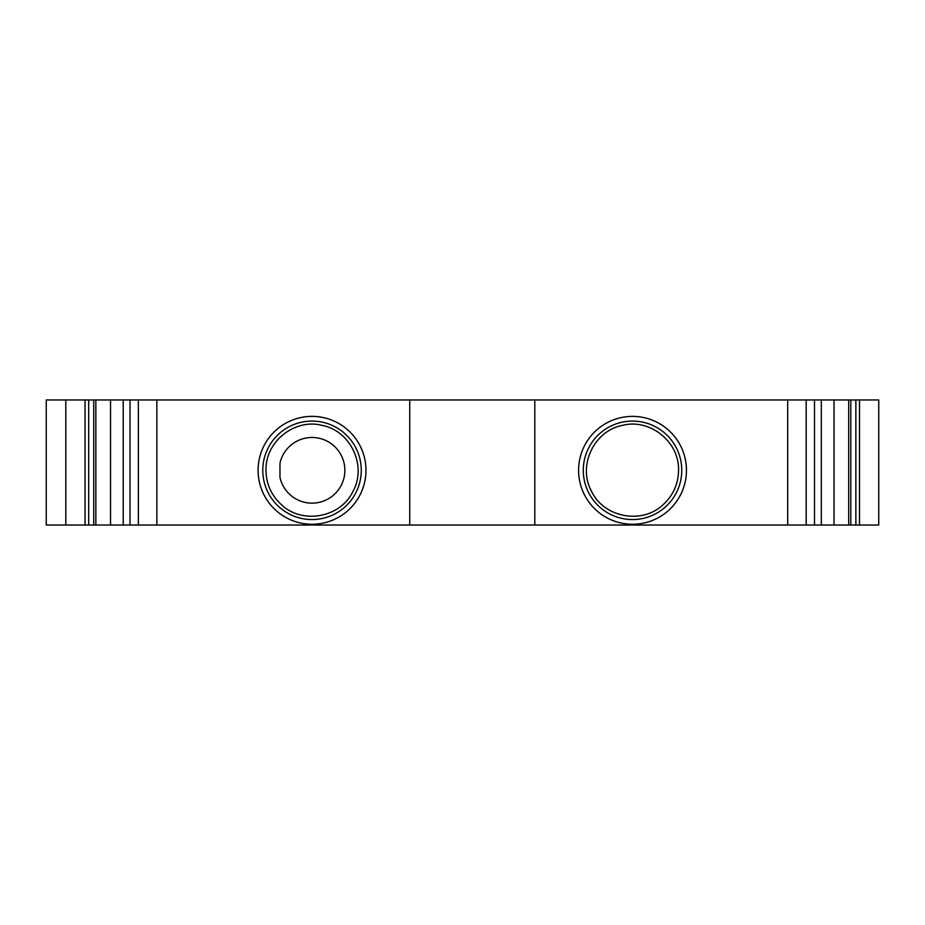 <?xml version="1.0" encoding="UTF-8"?>
<svg xmlns="http://www.w3.org/2000/svg" width="925" height="925" viewBox="0 0 925 925"><rect width="100%" height="100%" fill="white"/><g stroke="black" fill="none" stroke-linecap="round" stroke-linejoin="round"><path stroke-width="1.39" d="M65.791 399.97L46.25 399.97L46.25 525.03L65.791 525.03L65.791 399.97L85.031 399.97L85.031 525.03L409.74 525.03L409.74 399.97L806.184 399.97L806.184 525.03L878.75 525.03L878.75 399.97L859.51 399.97L859.51 525.03M279.974 463.194L279.974 477.439A32.826 32.826 0 0 0 330.468 497.477A32.826 32.826 0 0 0 330.468 443.156A32.826 32.826 0 0 0 279.974 463.194M365.965 470.316A53.939 53.939 0 0 1 285.062 517.029A53.939 53.939 0 0 1 285.062 423.604A53.939 53.939 0 0 1 365.965 470.316M156.857 525.03L156.857 399.97L409.74 399.97M686.454 470.316A53.939 53.939 0 0 0 605.551 423.604A53.939 53.939 0 0 0 605.551 517.029A53.939 53.939 0 0 0 686.454 470.316M534.812 399.97L534.812 525.03L787.684 525.03L787.684 399.97M85.031 399.97L138.357 399.97L138.357 525.03L138.357 399.97L156.857 399.97M65.791 525.03L85.031 525.03M787.684 525.03L806.184 525.03L806.184 399.97L814.509 399.97L814.509 525.03M110.526 399.97L110.526 525.03M123.233 399.97L123.233 525.03M130.032 399.97L130.032 525.03M821.308 525.03L821.308 399.97L814.509 399.97M821.308 399.97L834.026 399.97L834.026 525.03M859.51 399.97L834.026 399.97M262.781 470.316A49.245 49.245 0 0 1 336.642 427.674A49.245 49.245 0 0 1 336.642 512.97A49.245 49.245 0 0 1 262.781 470.316M681.76 470.316A49.245 49.245 0 0 0 607.898 427.674A49.245 49.245 0 0 0 607.898 512.97A49.245 49.245 0 0 0 681.76 470.316M534.812 525.03L409.74 525.03M88.684 399.97L88.684 525.03M93.737 399.97L93.737 525.03M95.842 399.97L95.842 525.03M848.699 399.97L848.699 525.03M850.803 399.97L850.803 525.03M855.856 399.97L855.856 525.03M265.984 470.316C265.232 441.04 295.468 418.216 322.073 425.384C350.563 430.692 367.121 465.876 353.049 491.221C340.816 517.491 302.625 524.776 281.582 504.853C271.43 495.569 266.238 484.064 265.984 470.316M678.557 470.316C679.308 441.04 649.084 418.216 622.479 425.384C593.989 430.692 577.431 465.876 591.491 491.221C603.724 517.491 641.927 524.776 662.959 504.853C673.111 495.569 678.303 484.064 678.557 470.316"/></g></svg>
